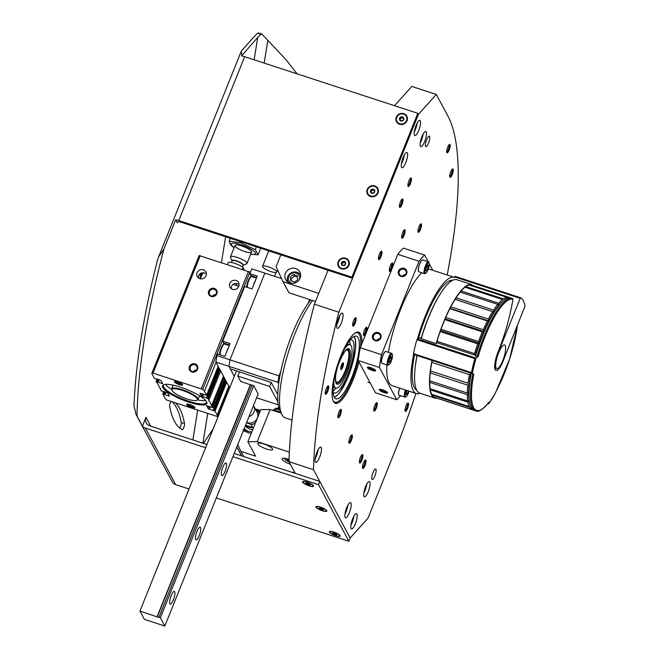 <?xml version="1.0" encoding="UTF-8"?>
<svg xmlns="http://www.w3.org/2000/svg" width="659" height="659" viewBox="0 0 659 659"><rect width="100%" height="100%" fill="white"/><g stroke="black" fill="none" stroke-linecap="round" stroke-linejoin="round"><path stroke-width="0.99" d="M415.895 393.423A278.79 73.462 -71.9 0 1 393.555 454.611L368.051 518.065L350.135 538.032L313.503 469.694A299.277 78.858 -71.9 0 1 338.874 312.226L418.391 114.427L436.307 94.451L448.062 116.371A278.79 73.462 -71.9 0 1 447.181 274.992M295.29 473.417L288.996 461.687L313.503 469.694M288.996 461.687A299.277 78.858 -71.9 0 1 314.376 304.219L338.874 312.226M314.376 304.219L328.025 270.256M394.527 105.704L411.809 86.436L436.307 94.451M358.957 361.939A37.406 9.86 -71.9 0 1 335.382 403.316A37.406 9.86 -71.9 0 1 340.761 356.099A37.406 9.86 -71.9 0 1 358.628 332.202A37.406 9.86 -71.9 0 1 361.906 343.644M428.507 143.135A5.519 1.458 108.1 0 0 429.297 136.166A5.519 1.458 108.1 0 0 426.2 140.96A5.519 1.458 108.1 0 0 425.871 146.66A5.519 1.458 108.1 0 0 428.507 143.135M424.651 141.57A8.015 2.109 108.1 0 0 425.805 131.454A8.015 2.109 108.1 0 0 421.307 138.415A8.015 2.109 108.1 0 0 420.829 146.693A8.015 2.109 108.1 0 0 424.651 141.57M418.704 130.474A8.015 2.109 108.1 0 0 419.857 120.358A8.015 2.109 108.1 0 0 415.359 127.319A8.015 2.109 108.1 0 0 414.873 135.597A8.015 2.109 108.1 0 0 418.704 130.474M405.787 162.6A8.015 2.109 108.1 0 0 406.941 152.484A8.015 2.109 108.1 0 0 402.443 159.445A8.015 2.109 108.1 0 0 401.965 167.724A8.015 2.109 108.1 0 0 405.787 162.6M420.475 229.456A4.456 1.17 108.1 0 0 420.755 223.895A4.456 1.17 108.1 0 0 418.613 227.701A4.456 1.17 108.1 0 0 418.094 232.042A4.456 1.17 108.1 0 0 420.475 229.456M410.425 183.622A4.456 1.17 108.1 0 0 410.705 178.062A4.456 1.17 108.1 0 0 408.564 181.868A4.456 1.17 108.1 0 0 408.045 186.2A4.456 1.17 108.1 0 0 410.425 183.622M364.987 465.592A4.456 1.17 108.1 0 0 365.267 460.04A4.456 1.17 108.1 0 0 363.125 463.845A4.456 1.17 108.1 0 0 362.607 468.178A4.456 1.17 108.1 0 0 364.987 465.592M449.166 150.03A4.456 1.17 108.1 0 0 449.446 144.469A4.456 1.17 108.1 0 0 447.304 148.275A4.456 1.17 108.1 0 0 446.786 152.616A4.456 1.17 108.1 0 0 449.166 150.03M452.255 174.503A4.456 1.17 108.1 0 0 452.535 168.943A4.456 1.17 108.1 0 0 450.394 172.749A4.456 1.17 108.1 0 0 449.875 177.082A4.456 1.17 108.1 0 0 452.255 174.503M407.501 408.621A4.456 1.17 108.1 0 0 407.781 403.061A4.456 1.17 108.1 0 0 405.639 406.867A4.456 1.17 108.1 0 0 405.12 411.2A4.456 1.17 108.1 0 0 407.501 408.621M401.924 204.587A4.456 1.17 108.1 0 0 402.212 199.026A4.456 1.17 108.1 0 0 400.071 202.832A4.456 1.17 108.1 0 0 399.552 207.165A4.456 1.17 108.1 0 0 401.924 204.587M380.943 256.788A4.456 1.17 108.1 0 0 381.223 251.227A4.456 1.17 108.1 0 0 379.082 255.033A4.456 1.17 108.1 0 0 378.563 259.374A4.456 1.17 108.1 0 0 380.943 256.788M404.124 235.387A4.456 1.17 108.1 0 0 404.404 229.826A4.456 1.17 108.1 0 0 402.262 233.632A4.456 1.17 108.1 0 0 401.743 237.965A4.456 1.17 108.1 0 0 404.124 235.387M376.264 408.283A4.456 1.17 108.1 0 0 376.544 402.731A4.456 1.17 108.1 0 0 374.403 406.537A4.456 1.17 108.1 0 0 373.884 410.87A4.456 1.17 108.1 0 0 376.264 408.283M391.8 268.617A4.456 1.17 108.1 0 0 392.089 263.056A4.456 1.17 108.1 0 0 389.947 266.87A4.456 1.17 108.1 0 0 389.42 271.203A4.456 1.17 108.1 0 0 391.8 268.617M365.976 332.869A4.456 1.17 108.1 0 0 366.256 327.309A4.456 1.17 108.1 0 0 364.114 331.123A4.456 1.17 108.1 0 0 363.595 335.456A4.456 1.17 108.1 0 0 365.976 332.869M341.214 323.231A8.015 2.109 108.1 0 0 342.367 313.116A8.015 2.109 108.1 0 0 337.869 320.076A8.015 2.109 108.1 0 0 337.392 328.355A8.015 2.109 108.1 0 0 341.214 323.231M355.135 323.297A4.456 1.17 108.1 0 0 355.415 317.737A4.456 1.17 108.1 0 0 353.273 321.543A4.456 1.17 108.1 0 0 352.754 325.884A4.456 1.17 108.1 0 0 355.135 323.297M340.357 414.989A4.456 1.17 108.1 0 0 340.645 409.437A4.456 1.17 108.1 0 0 338.504 413.242A4.456 1.17 108.1 0 0 337.976 417.575A4.456 1.17 108.1 0 0 340.357 414.989M327.737 391.446A4.456 1.17 108.1 0 0 328.025 385.886A4.456 1.17 108.1 0 0 325.884 389.691A4.456 1.17 108.1 0 0 325.357 394.033A4.456 1.17 108.1 0 0 327.737 391.446M374.872 475.971A5.519 1.458 108.1 0 0 375.663 469.002A5.519 1.458 108.1 0 0 372.566 473.796A5.519 1.458 108.1 0 0 372.236 479.497A5.519 1.458 108.1 0 0 374.872 475.971M361.898 460.204A4.456 1.17 108.1 0 0 362.178 454.644A4.456 1.17 108.1 0 0 360.036 458.45A4.456 1.17 108.1 0 0 359.517 462.783A4.456 1.17 108.1 0 0 361.898 460.204M351.338 440.5A4.456 1.17 108.1 0 0 351.618 434.94A4.456 1.17 108.1 0 0 349.476 438.746A4.456 1.17 108.1 0 0 348.957 443.087A4.456 1.17 108.1 0 0 351.338 440.5M368.233 491.705A8.015 2.109 108.1 0 0 369.386 481.581A8.015 2.109 108.1 0 0 364.888 488.55A8.015 2.109 108.1 0 0 364.411 496.82A8.015 2.109 108.1 0 0 368.233 491.705M355.325 523.831A8.015 2.109 108.1 0 0 356.478 513.707A8.015 2.109 108.1 0 0 351.972 520.676A8.015 2.109 108.1 0 0 351.494 528.946A8.015 2.109 108.1 0 0 355.325 523.831M349.369 512.727A8.015 2.109 108.1 0 0 350.522 502.611A8.015 2.109 108.1 0 0 346.024 509.572A8.015 2.109 108.1 0 0 345.547 517.85A8.015 2.109 108.1 0 0 349.369 512.727M319.623 457.231A8.015 2.109 108.1 0 0 320.776 447.115A8.015 2.109 108.1 0 0 316.279 454.076A8.015 2.109 108.1 0 0 315.793 462.354A8.015 2.109 108.1 0 0 319.623 457.231M315.208 458.631A8.015 2.109 108.1 0 0 316.361 456.16A8.015 2.109 108.1 0 0 318.099 449.767M344.954 514.127A8.015 2.109 108.1 0 0 346.107 511.664A8.015 2.109 108.1 0 0 347.853 505.264M350.901 525.231A8.015 2.109 108.1 0 0 352.054 522.76A8.015 2.109 108.1 0 0 353.801 516.368M363.817 493.105A8.015 2.109 108.1 0 0 364.971 490.634A8.015 2.109 108.1 0 0 366.717 484.241M348.825 442.395A3.682 0.972 108.1 0 0 350.506 440.031A3.682 0.972 108.1 0 0 351.107 435.418M359.386 462.091A3.682 0.972 108.1 0 0 361.066 459.727A3.682 0.972 108.1 0 0 361.667 455.122M325.225 393.341A3.682 0.972 108.1 0 0 326.905 390.976A3.682 0.972 108.1 0 0 327.507 386.363M337.845 416.883A3.682 0.972 108.1 0 0 339.525 414.519A3.682 0.972 108.1 0 0 340.126 409.906M352.623 325.192A3.682 0.972 108.1 0 0 354.303 322.828A3.682 0.972 108.1 0 0 354.896 318.215M336.798 324.632A8.015 2.109 108.1 0 0 337.952 322.16A8.015 2.109 108.1 0 0 339.698 315.768M363.455 334.764A3.682 0.972 108.1 0 0 365.135 332.4A3.682 0.972 108.1 0 0 365.737 327.787M389.288 270.511A3.682 0.972 108.1 0 0 390.968 268.147A3.682 0.972 108.1 0 0 391.57 263.534M373.744 410.178A3.682 0.972 108.1 0 0 375.424 407.814A3.682 0.972 108.1 0 0 376.025 403.201M401.603 237.281A3.682 0.972 108.1 0 0 403.283 234.909A3.682 0.972 108.1 0 0 403.885 230.304M378.423 258.682A3.682 0.972 108.1 0 0 380.103 256.318A3.682 0.972 108.1 0 0 380.704 251.705M399.412 206.481A3.682 0.972 108.1 0 0 401.092 204.109A3.682 0.972 108.1 0 0 401.693 199.504M404.98 410.516A3.682 0.972 108.1 0 0 406.661 408.143A3.682 0.972 108.1 0 0 407.262 403.539M449.743 176.398A3.682 0.972 108.1 0 0 451.423 174.025A3.682 0.972 108.1 0 0 452.025 169.421M446.645 151.924A3.682 0.972 108.1 0 0 448.326 149.56A3.682 0.972 108.1 0 0 448.927 144.947M362.466 467.486A3.682 0.972 108.1 0 0 364.147 465.122A3.682 0.972 108.1 0 0 364.748 460.509M407.905 185.517A3.682 0.972 108.1 0 0 409.585 183.144A3.682 0.972 108.1 0 0 410.186 178.54M417.954 231.35A3.682 0.972 108.1 0 0 419.635 228.986A3.682 0.972 108.1 0 0 420.236 224.373M401.372 164A8.015 2.109 108.1 0 0 402.525 161.529A8.015 2.109 108.1 0 0 404.264 155.137M414.289 131.874A8.015 2.109 108.1 0 0 415.442 129.403A8.015 2.109 108.1 0 0 417.18 123.011M420.236 142.97A8.015 2.109 108.1 0 0 421.389 140.507A8.015 2.109 108.1 0 0 423.136 134.107M420.137 393.266A61.147 16.113 -71.9 0 1 416.348 393.571L392.171 385.672A61.147 16.113 -71.9 0 1 389.008 382.69A61.147 16.113 -71.9 0 1 386.915 364.929M388.406 352.301A61.147 16.113 -71.9 0 1 421.9 272.777M428.218 269.243A61.147 16.113 -71.9 0 1 430.17 269.432L454.348 277.332A61.147 16.113 -71.9 0 1 454.521 277.39M416.348 393.571A61.147 16.113 -71.9 0 1 413.185 390.589A61.147 16.113 -71.9 0 1 413.671 354.311M417.551 338.52A61.147 16.113 -71.9 0 1 454.348 277.332M379.436 367.475A81.057 21.36 -71.9 0 1 381.495 354.666L419.042 261.261A81.057 21.36 -71.9 0 1 424.635 255.033L403.399 248.089A81.057 21.36 -71.9 0 0 397.814 254.325L360.267 347.721A81.057 21.36 -71.9 0 0 358.199 360.531L375.498 392.805L396.726 399.741L379.436 367.475L358.199 360.531M424.635 255.033L428.218 261.722M429.339 263.806L432.815 270.297M400.54 395.705A81.057 21.36 -71.9 0 1 396.726 399.741M387.5 392.575A4.456 1.046 -158.1 0 0 383.744 390.243A4.456 1.046 -158.1 0 0 379.502 389.395A4.456 1.046 -158.1 0 0 383.019 392.212A4.456 1.046 -158.1 0 0 387.517 392.616A4.456 1.046 -158.1 0 0 387.5 392.575M375.597 370.374A4.456 1.046 -158.1 0 0 371.841 368.043A4.456 1.046 -158.1 0 0 367.598 367.195A4.456 1.046 -158.1 0 0 371.124 370.012A4.456 1.046 -158.1 0 0 375.622 370.416A4.456 1.046 -158.1 0 0 375.597 370.374M381.495 354.666L360.267 347.721M400.952 276.385A4.456 4.168 151.8 0 1 399.84 269.202A4.456 4.168 151.8 0 1 406.908 271.516A4.456 4.168 151.8 0 1 400.952 276.385M375.128 340.637A4.456 4.168 151.8 0 1 374.007 333.454A4.456 4.168 151.8 0 1 381.083 335.769A4.456 4.168 151.8 0 1 375.128 340.637M419.042 261.261L397.814 254.325M436.933 398.193A59.681 15.725 -71.9 0 1 434.767 398.044A59.681 15.725 -71.9 0 1 431.678 395.136A59.681 15.725 -71.9 0 1 432.024 360.382L416.389 355.325L413.481 354.221L413.457 353.644A62.35 16.426 108.1 0 1 416.892 339.682L417.641 338.413L420.722 337.729L421.117 338.726L436.143 343.636A59.681 15.725 -71.9 0 1 471.852 284.606A59.681 15.725 -71.9 0 1 471.943 284.63L471.737 285.125L509.209 297.374M434.767 398.044L419.849 393.168A59.681 15.725 -71.9 0 1 416.76 390.26A59.681 15.725 -71.9 0 1 414.915 370.267A59.681 15.725 -71.9 0 1 417.106 355.498M421.225 338.759A59.681 15.725 -71.9 0 1 439.429 295.298A59.681 15.725 -71.9 0 1 456.934 279.721L471.852 284.606M414.915 370.267L415.022 369.065A57.893 15.256 -71.9 0 1 416.999 355.465M421.167 338.413A57.893 15.256 -71.9 0 1 438.803 296.328L439.429 295.298M416.735 390.219A57.893 15.256 -71.9 0 1 414.363 387.657A57.893 15.256 -71.9 0 1 414.552 354.649M418.539 338.215A57.893 15.256 -71.9 0 1 452.684 280.264M368.373 367.121A3.682 0.865 -158.1 0 0 371.47 369.147A3.682 0.865 -158.1 0 0 375.111 369.831M380.268 389.321A3.682 0.865 -158.1 0 0 383.373 391.347A3.682 0.865 -158.1 0 0 387.014 392.031M375.531 340.184A3.682 3.443 151.8 0 1 375.243 333.825A3.682 3.443 151.8 0 1 379.543 339.072A3.682 3.443 151.8 0 1 375.531 340.184M376.717 340.357A3.682 3.443 151.8 0 1 379.864 338.668M401.364 275.932A3.682 3.443 151.8 0 1 401.067 269.572A3.682 3.443 151.8 0 1 405.376 274.819A3.682 3.443 151.8 0 1 401.364 275.932M402.542 276.105A3.682 3.443 151.8 0 1 405.697 274.416M495.066 393.695L495.156 393.538A267.661 228.261 -135.4 0 0 496.4 390.606A58.445 15.404 -71.9 0 0 517.356 325.686L509.671 358.916L496.384 390.647M436.143 343.636L436.909 342.713L475.296 355.259A57.893 15.256 -71.9 0 1 479.233 343.182L477.742 343.841L440.171 331.559A59.145 15.585 -71.9 0 0 436.975 341.321L436.909 342.713M477.742 343.841A59.145 15.585 -71.9 0 0 474.546 353.603L475.576 356.173L478.146 356.56A267.661 143.876 -171.9 0 1 476.103 357.994L474.867 358.628L416.892 339.682M474.867 358.628A62.35 16.426 -71.9 0 0 471.432 372.59L472.297 373.455A267.661 9.63 18.7 0 1 473.829 374.098L472.849 373.752A59.145 15.585 -71.9 0 0 475.617 410.837L474.134 410.351A59.145 15.585 -71.9 0 1 469.867 404.214L469.529 402.896A57.893 15.256 -71.9 0 1 469.101 400.837A57.893 15.256 -71.9 0 1 468.59 393.299A57.893 15.256 -71.9 0 1 469.216 383.826A57.893 15.256 -71.9 0 1 470.888 373.159L432.024 360.382M468.038 383.208L430.467 370.926L468.038 383.208A59.145 15.585 -71.9 0 1 469.373 374.633L470.888 373.159L472.849 373.752M488.228 402.435L488.953 402.311A267.661 113.743 25.5 0 1 488.591 403.86L488.088 403.67M495.156 393.538A61.666 16.244 -71.9 0 1 488.591 403.86L487.866 403.712M503.064 361.247L525.001 306.155A62.35 16.426 108.1 0 0 520.478 297.711L498.303 352.367A14.251 3.756 108.1 0 0 496.252 370.358A14.251 3.756 108.1 0 0 503.064 361.247M512.315 298.395L510.939 297.942A59.145 15.585 -71.9 0 0 510.89 297.926A59.145 15.585 -71.9 0 0 503.814 300.356A59.145 15.585 -71.9 0 0 475.576 356.173M477.05 356.659A59.145 15.585 -71.9 0 1 512.364 298.412A59.145 15.585 -71.9 0 1 512.422 298.428L512.957 299.334A268.608 251.268 -28.2 0 1 497.957 352.26L498.303 352.367M520.462 297.703L455.147 276.352L454.446 277.579M487.421 320.949L488.789 320.974A57.893 15.256 -71.9 0 1 493.896 312.028L492.635 311.633A59.145 15.585 -71.9 0 0 488.401 319.063L488.789 320.974A57.893 15.256 -71.9 0 0 483.821 331.535L482.372 331.864A59.145 15.585 -71.9 0 0 478.574 341.535L479.233 343.182A57.893 15.256 -71.9 0 1 483.821 331.535L483.302 329.714A59.145 15.585 -71.9 0 1 487.421 320.949L449.85 308.667A59.145 15.585 -71.9 0 0 445.731 317.432L444.8 319.582A59.145 15.585 -71.9 0 0 441.003 329.253L440.171 331.559M498.706 303.264L461.135 290.981A59.145 15.585 -71.9 0 1 464.999 287.233L502.562 299.516A59.145 15.585 -71.9 0 0 498.706 303.264L498.904 305.125A57.893 15.256 -71.9 0 0 493.896 312.028L493.616 310.101A59.145 15.585 -71.9 0 1 497.767 304.367L460.204 292.094A59.145 15.585 -71.9 0 0 456.053 297.819L455.517 299.474L455.072 299.351A59.145 15.585 -71.9 0 0 450.83 306.781L449.85 308.667M503.814 300.356L502.759 301.221A57.893 15.256 -71.9 0 0 498.904 305.125L497.767 304.367M465.839 286.616L503.41 298.898A59.145 15.585 -71.9 0 1 506.787 297.308L469.216 285.026A59.145 15.585 -71.9 0 0 465.839 286.616L465.476 287.39M509.259 297.39L471.687 285.108A59.145 15.585 -71.9 0 0 469.933 284.919L507.504 297.201A59.145 15.585 -71.9 0 1 509.259 297.39A59.145 15.585 -71.9 0 1 509.308 297.407M483.302 329.714L445.731 317.432M488.401 319.063L450.83 306.781M492.635 311.633L455.072 299.351M493.616 310.101L456.053 297.819M474.546 353.603L436.975 341.321M434.998 397.558A59.145 15.585 -71.9 0 1 434.932 397.542A59.145 15.585 -71.9 0 1 434.874 397.517L472.445 409.799A59.145 15.585 -71.9 0 0 472.503 409.824L434.932 397.542M473.351 410.005A59.145 15.585 -71.9 0 1 472.503 409.824M434.273 397.262A59.145 15.585 -71.9 0 1 432.082 395.029L469.653 407.311A59.145 15.585 -71.9 0 0 471.844 409.536L434.273 397.262M431.67 394.255A59.145 15.585 -71.9 0 1 430.335 389.906L467.906 402.188A59.145 15.585 -71.9 0 0 469.241 406.537L431.67 394.255M430.129 388.67A59.145 15.585 -71.9 0 1 429.709 382.409L467.28 394.692A59.145 15.585 -71.9 0 0 467.701 400.952L430.129 388.67M429.717 380.762A59.145 15.585 -71.9 0 1 430.236 372.903L467.808 385.185A59.145 15.585 -71.9 0 0 467.289 393.044L429.717 380.762M467.701 400.952L469.101 400.837L467.906 402.188M467.289 393.044L468.59 393.299L467.28 394.692M469.216 383.826L467.808 385.185M478.574 341.535L441.003 329.253M482.372 331.864L444.8 319.582M461.135 290.981L460.649 292.234M432.18 394.428L432.082 395.029M430.591 388.818L430.335 389.906M430.162 380.91L429.709 382.409M430.829 371.281L430.236 372.903M430.467 370.926A59.145 15.585 -71.9 0 1 431.802 362.351L432.502 360.613M469.373 374.633L431.802 362.351M469.867 404.214A59.145 15.585 -71.9 0 1 471.366 373.266M496.252 370.358L495.906 370.243A14.251 3.756 -71.9 0 1 497.957 352.26M479.233 343.182L440.855 330.637M493.896 312.028L455.517 299.474M488.789 320.974L450.402 308.428M483.821 331.535L445.435 318.981M496.161 368.051A12.472 3.287 -71.9 0 1 498.056 354.336A12.472 3.287 -71.9 0 1 504.555 344.954A12.472 3.287 -71.9 0 1 503.805 357.829A12.472 3.287 -71.9 0 1 496.804 368.661A12.472 3.287 -71.9 0 1 496.161 368.051M280.841 254.835L276.072 266.706L282.983 281.681L288.93 292.785L315.48 301.46M282.983 281.681L318.734 293.37M295.652 268.559A8.015 7.496 -28.2 0 0 286.912 270.964A8.015 7.496 -28.2 0 0 285.676 279.573A8.015 7.496 -28.2 0 0 296.286 282.398A8.015 7.496 -28.2 0 0 299.812 272.002A8.015 7.496 -28.2 0 0 295.652 268.559M287.308 279.556A8.015 7.496 -28.2 0 0 287.283 281.574M300.586 274.441A8.015 7.496 -28.2 0 0 298.898 273.337M291.731 283.386A5.758 5.387 151.8 0 1 288.856 276.426A5.758 5.387 151.8 0 1 299.631 279.152M294.68 282.118L290.907 280.882L290.314 277.052L293.486 274.457L297.258 275.693L297.86 279.515L294.68 282.118M288.032 282.077L288.09 282.184A7.125 6.664 151.8 0 1 288.032 282.077A7.125 6.664 151.8 0 1 289.128 274.424A7.125 6.664 151.8 0 1 296.896 272.282A7.125 6.664 151.8 0 1 300.595 275.347A7.125 6.664 151.8 0 1 300.652 275.454L300.595 275.347M291.575 281.096L290.314 277.052M291.204 278.716L294.384 276.121L293.486 274.457M294.384 276.121L297.489 277.134M268.37 266.821A7.661 1.804 21.9 0 1 276.755 272.06A7.661 1.804 21.9 0 1 268.979 270.882A7.661 1.804 21.9 0 1 262.546 266.351A7.661 1.804 21.9 0 1 268.37 266.821M281.228 413.119L270.124 409.494L260.775 409.643L247.858 441.769L255.593 456.193L240.897 451.39L243.657 456.539M289.35 452.123L257.216 441.621L247.858 441.769M270.124 409.494L257.216 441.621M263.897 444.034A8.015 1.886 -158.1 0 0 257.793 443.54A8.015 1.886 -158.1 0 0 264.531 448.285A8.015 1.886 -158.1 0 0 272.669 449.52A8.015 1.886 -158.1 0 0 263.897 444.034M294.935 472.75A8.905 2.101 -158.1 0 0 291.286 472.108M289.062 459.356A8.905 2.101 -158.1 0 0 288.922 459.307A8.905 2.101 -158.1 0 0 282.143 458.763A8.905 2.101 -158.1 0 0 290.421 464.34M255.239 408.827L260.42 410.524M240.897 451.39L237.775 444.619M289.029 460.567L287.093 459.727A4.111 0.972 21.9 0 1 287.25 459.249A4.111 0.972 21.9 0 1 288.378 459.232M289.573 461.457A4.111 0.972 21.9 0 1 287.093 459.727M289.128 461.934A6.681 1.573 21.9 0 1 284.737 458.961A6.681 1.573 21.9 0 1 284.704 458.895A6.681 1.573 21.9 0 1 284.779 458.31M294.573 473.187A4.111 0.972 21.9 0 1 294.68 473.129A4.111 0.972 21.9 0 1 295.092 473.055M279.844 410.12A4.868 1.145 21.9 0 0 278.625 409.676A4.868 1.145 21.9 0 0 275.157 409.173L272.422 410.244A7.125 1.68 21.9 0 1 277.431 411.01A7.125 1.68 21.9 0 1 280.891 412.386M274.976 409.247L275.248 408.572A4.868 1.145 21.9 0 1 278.946 408.868A4.868 1.145 21.9 0 1 279.358 409.008M251.771 432.049A11.582 10.832 151.8 0 1 248.913 431.505L251.606 432.444M257.471 410.681A11.582 10.832 151.8 0 1 259.885 411.859M242.957 429.825L248.913 431.505A11.582 10.832 151.8 0 1 244.258 428.482M249.95 433.449L243.393 430.64M252.776 429.528A8.905 8.328 151.8 0 1 245.428 425.574M253.468 405.573A7.661 7.167 151.8 0 1 253.764 406.076A7.661 7.167 151.8 0 1 249.044 416.579M253.764 406.076L257.035 412.18A7.661 7.167 151.8 0 1 255.857 420.401A7.661 7.167 151.8 0 1 247.504 422.699A7.661 7.167 151.8 0 1 246.713 422.386M247.438 423.136L251.145 424.577L252.727 427.518A8.905 8.328 151.8 0 1 248.838 427.156A8.905 8.328 151.8 0 1 245.601 425.187L252.727 427.518M255.445 422.897A8.905 8.328 151.8 0 1 251.145 424.577M256.961 410.12A8.905 8.328 151.8 0 1 258.344 411.974A8.905 8.328 151.8 0 1 259.069 413.893M310.883 299.96A63.239 16.664 108.1 0 0 284.358 357.021A63.239 16.664 108.1 0 0 279.671 409.75L281.632 413.992A66.806 17.604 108.1 0 0 285.413 417.905L291.995 420.055M350.745 339.22A32.958 8.682 108.1 0 0 335.505 373.225A32.958 8.682 108.1 0 0 335.95 398.819A32.958 8.682 108.1 0 0 354.443 370.185A32.958 8.682 108.1 0 0 356.428 336.164A32.958 8.682 108.1 0 0 350.745 339.22M333.026 400.565A36.517 9.621 108.1 0 0 337.77 401.702A36.517 9.621 108.1 0 0 358.232 360.292M360.522 347.071A36.517 9.621 108.1 0 0 359.6 334.92A36.517 9.621 108.1 0 0 355.102 333.034M334.607 402.913A37.406 9.86 108.1 0 0 336.749 402.262L337.77 401.702M359.6 334.92L359.114 333.858A37.406 9.86 108.1 0 0 357.771 332.07M312.597 300.52A66.806 17.604 108.1 0 0 285.882 360.786A66.806 17.604 108.1 0 0 281.632 413.992M333.808 381.52A22.859 6.022 108.1 0 0 335.818 388.151A22.859 6.022 108.1 0 0 348.644 368.29A22.859 6.022 108.1 0 0 350.028 344.69A22.859 6.022 108.1 0 0 346.082 346.807A22.859 6.022 108.1 0 0 344.484 348.858M333.042 391.018A27.909 7.356 108.1 0 0 333.981 390.293L335.991 388.2M349.83 341.996A27.909 7.356 108.1 0 0 349.805 341.881A27.909 7.356 108.1 0 0 349.484 340.736M333.092 392.047A27.909 7.356 108.1 0 0 334.245 392.945A27.909 7.356 108.1 0 0 349.913 368.711A27.909 7.356 108.1 0 0 351.593 339.896A27.909 7.356 108.1 0 0 350.118 339.937M277.703 394.494L271.253 382.467L230.271 368.842L228.937 366.338L229.983 359.855L264.852 273.114L281.55 278.576M278.642 383.678L277.933 382.36L278.979 375.877L280.783 371.388M308.033 303.601L309.664 299.557M234.307 376.363L228.937 366.338L229.983 359.855L278.979 375.877M230.082 386.858L228.953 386.487L215.872 362.071L277.933 382.36M335.571 380.284A16.92 4.456 108.1 0 0 338.207 382.006A16.92 4.456 108.1 0 0 344.929 371.429A16.92 4.456 108.1 0 0 348.323 351.058L347.828 349.995A17.818 4.695 108.1 0 0 347.293 349.229M336.288 382.879A17.818 4.695 108.1 0 0 337.177 382.574L338.207 382.006M348.323 351.058A16.92 4.456 108.1 0 0 345.176 350.901M341.51 365.045A3.567 0.939 -71.9 0 1 342.927 362.821A3.567 0.939 -71.9 0 1 342.993 366.445A3.567 0.939 -71.9 0 1 340.794 369.337A3.567 0.939 -71.9 0 1 341.51 365.045M342.466 363.257A2.891 0.758 -71.9 0 1 342.532 363.348A2.891 0.758 -71.9 0 1 342.153 366.355A2.891 0.758 -71.9 0 1 340.687 368.702M271.253 382.467L269.646 386.479L277.867 401.825M278.255 404.857L256.598 397.781M157.262 616.931L139.955 611.05L144.42 619.378L164.841 626.05L258.147 393.942L253.682 385.614L252.051 385.078L158.893 617.467L157.262 616.931L250.568 384.823L240.617 381.339L237.792 376.067L269.646 386.479M251.969 385.284L250.568 384.823M239.489 371.849L237.792 376.067M164.841 626.05L160.376 617.722L158.745 617.195M160.376 617.722L253.682 385.614M157.106 616.659L250.42 384.543M139.955 611.05L236.507 370.877M274.531 276.286L276.072 272.472M173.408 599.871A6.681 1.763 -71.9 0 1 170.22 604.146A6.681 1.763 -71.9 0 1 170.623 597.243A6.681 1.763 -71.9 0 1 174.371 591.444A6.681 1.763 -71.9 0 1 173.408 599.871M199.24 535.619A6.681 1.763 -71.9 0 1 196.044 539.894A6.681 1.763 -71.9 0 1 196.448 532.991A6.681 1.763 -71.9 0 1 200.196 527.192A6.681 1.763 -71.9 0 1 199.24 535.619M225.065 471.366A6.681 1.763 -71.9 0 1 221.877 475.641A6.681 1.763 -71.9 0 1 222.281 468.738A6.681 1.763 -71.9 0 1 226.029 462.939A6.681 1.763 -71.9 0 1 225.065 471.366M215.872 362.071L216.91 355.588L229.983 359.855L264.852 273.114L251.779 268.847L249.843 273.666L250.89 275.61A7.125 1.878 -71.9 0 1 251.137 276.714M216.91 355.588L217.561 353.982L224.908 356.379L230.073 343.528L222.726 341.131L244.678 286.517L252.026 288.914L257.199 276.063L249.843 273.666M222.726 341.131L223.763 343.075A7.125 1.878 -71.9 0 1 224.011 344.179M256.376 278.114L251.713 276.591A6.236 1.639 108.1 0 0 251.211 276.673L250.395 277.126A5.519 1.458 108.1 0 0 247.735 281.846A5.519 1.458 108.1 0 0 247.092 287.225L247.133 287.316M251.211 276.673A6.236 1.639 108.1 0 0 248.468 281.261A6.236 1.639 108.1 0 0 247.314 287.373M255.544 280.166A6.236 1.639 108.1 0 0 253.567 285.1M229.25 345.58L224.587 344.047A6.236 1.639 108.1 0 0 224.093 344.138L223.269 344.591A5.519 1.458 108.1 0 0 220.617 349.311A5.519 1.458 108.1 0 0 219.974 354.69L220.015 354.781M224.093 344.138A6.236 1.639 108.1 0 0 221.35 348.726A6.236 1.639 108.1 0 0 220.197 354.839M228.426 347.631A6.236 1.639 108.1 0 0 226.441 352.565M208.26 408.778L206.613 405.656L213.252 407.822L211.58 405.763A97.977 23.081 21.9 0 0 208.582 400.17L209.018 399.906L207.56 398.176L201.563 396.29L199.924 393.234L206.555 395.334L204.397 391.265A16.566 3.905 21.9 0 0 202.725 389.362L152.031 372.796A16.566 3.905 21.9 0 0 151.949 372.961A16.566 3.905 21.9 0 0 152.122 374.172L154.28 378.2L161.051 380.523L162.699 383.645L156.059 381.479L157.723 383.538A97.977 23.081 21.9 0 0 160.722 389.131L160.302 389.42L161.752 391.125L167.748 393.011L169.379 396.067L162.757 393.967L164.915 398.036A16.566 3.905 21.9 0 0 166.579 399.939L217.281 416.504A16.566 3.905 21.9 0 0 217.363 416.34A16.566 3.905 21.9 0 0 217.182 415.129L215.032 411.101L208.26 408.778L209.232 406.348M230.963 288.51C231.779 283.782 234.472 282.406 239.052 284.383M232.454 289.334A4.901 4.58 151.8 0 1 232.067 280.882A4.901 4.58 151.8 0 1 237.8 287.868A4.901 4.58 151.8 0 1 232.454 289.334M198.878 274.951L198.812 275.207A8.905 2.348 -71.9 0 1 198.26 277.505M201.316 273.048L200.303 275.561A8.905 2.348 108.1 0 0 200.369 275.215L199.619 274.506L199.916 273.782M230.922 287.876A4.901 1.293 -71.9 0 1 233.5 284.103A4.901 1.293 -71.9 0 1 233.879 284.696M206.391 273.699C201.802 271.722 199.109 273.098 198.293 277.834M199.792 278.658A4.901 4.58 151.8 0 1 199.405 270.198A4.901 4.58 151.8 0 1 205.13 277.184A4.901 4.58 151.8 0 1 199.792 278.658A6.681 1.763 108.1 0 1 202.865 272.76M194.833 407.361A4.456 1.046 -158.1 0 0 191.085 405.03A4.456 1.046 -158.1 0 0 186.843 404.181A4.456 1.046 -158.1 0 0 190.36 406.998A4.456 1.046 -158.1 0 0 194.858 407.402A4.456 1.046 -158.1 0 0 194.833 407.361M182.642 384.609A4.456 1.046 -158.1 0 0 178.886 382.278A4.456 1.046 -158.1 0 0 174.643 381.429A4.456 1.046 -158.1 0 0 178.169 384.246A4.456 1.046 -158.1 0 0 182.658 384.65A4.456 1.046 -158.1 0 0 182.642 384.609M206.539 401.809A23.872 5.626 -158.1 0 0 186.423 389.304A23.872 5.626 -158.1 0 0 163.679 384.749A23.872 5.626 -158.1 0 0 182.559 399.865A23.872 5.626 -158.1 0 0 206.654 402.023A23.872 5.626 -158.1 0 0 206.539 401.809M151.949 372.961L199.084 255.7A16.566 3.905 21.9 0 1 199.175 255.535L249.868 272.101A16.566 3.905 21.9 0 1 250.313 272.505M191.86 371.931A4.456 4.168 151.8 0 1 190.748 364.748A4.456 4.168 151.8 0 1 197.824 367.063A4.456 4.168 151.8 0 1 191.86 371.931M211.119 296.443A4.456 4.168 151.8 0 1 210.007 289.268A4.456 4.168 151.8 0 1 217.075 291.575A4.456 4.168 151.8 0 1 211.119 296.443M165.475 384.378A23.156 5.453 -158.1 0 0 171.595 389.403M197.716 399.906A23.156 5.453 -158.1 0 0 205.608 400.507M164.157 384.592A23.156 5.453 -158.1 0 0 163.424 385.367A23.156 5.453 -158.1 0 0 182.881 399.074A23.156 5.453 -158.1 0 0 206.399 402.649A23.156 5.453 -158.1 0 0 206.407 401.578M173.136 385.153A14.251 3.361 -158.1 0 0 173.045 385.317L171.628 388.851A14.251 3.361 -158.1 0 0 171.719 389.766L172.015 390.416A13.715 3.229 -158.1 0 0 183.449 397.649A13.715 3.229 -158.1 0 0 196.712 400.342A13.715 3.229 -158.1 0 0 197.23 398.761A13.715 3.229 -158.1 0 0 182.551 390.441A13.715 3.229 -158.1 0 0 172.015 390.416M196.712 400.342L197.37 400.079A14.251 3.361 -158.1 0 0 198.071 399.486L199.496 395.952A14.251 3.361 -158.1 0 0 199.545 395.771M198.071 399.486A14.251 3.361 -158.1 0 0 197.914 398.44A14.251 3.361 -158.1 0 0 184.281 390.359A14.251 3.361 -158.1 0 0 171.628 388.851M211.531 295.99A3.682 3.443 151.8 0 1 211.234 289.631A3.682 3.443 151.8 0 1 215.542 294.886A3.682 3.443 151.8 0 1 211.531 295.99M212.709 296.171A3.682 3.443 151.8 0 1 215.864 294.482M192.271 371.478A3.682 3.443 151.8 0 1 191.975 365.119A3.682 3.443 151.8 0 1 196.283 370.374A3.682 3.443 151.8 0 1 192.271 371.478M193.458 371.651A3.682 3.443 151.8 0 1 196.604 369.971M175.418 381.355A3.682 0.865 -158.1 0 0 178.515 383.381A3.682 0.865 -158.1 0 0 182.156 384.065M187.609 404.107A3.682 0.865 -158.1 0 0 190.706 406.133A3.682 0.865 -158.1 0 0 194.347 406.817M236.359 283.461A8.905 2.348 -71.9 0 1 236.334 285.495M244.209 270.009L243.014 267.34A8.905 2.101 -158.1 0 0 234.826 263.369A8.905 2.101 -158.1 0 0 228.319 262.529L227.503 264.547M243.014 267.34L242.207 269.35M242.982 265.289L243.089 265.223A5.939 1.4 -158.1 0 0 236.581 261.153A5.939 1.4 -158.1 0 0 232.067 260.791A6.046 1.425 -158.1 0 1 236.655 260.898A6.046 1.425 -158.1 0 1 243.08 265.239L246.532 263.888A8.905 2.101 -158.1 0 0 246.968 263.518A8.905 2.101 -158.1 0 0 237.215 257.422A8.905 2.101 -158.1 0 0 230.444 256.87A8.905 2.101 -158.1 0 0 230.502 257.447L232.1 260.915M250.692 254.25L258.064 254.794L255.313 249.67L240.873 242.833L229.184 241.128L230.345 244.225L231.927 246.252L234.151 247.636M234.192 247.545A13.007 3.064 21.9 0 1 231.367 244.901A13.007 3.064 21.9 0 1 239.242 244.176A13.007 3.064 21.9 0 1 253.921 251.219A13.007 3.064 21.9 0 1 250.717 254.193M235.123 246.128A8.905 2.101 21.9 0 1 235.461 245.099A8.905 2.101 21.9 0 1 244.069 246.853A8.905 2.101 21.9 0 1 251.499 251.549A8.905 2.101 21.9 0 1 244.654 251.532A8.905 2.101 21.9 0 1 235.123 246.128M241.252 241.894L240.873 242.833M256.45 246.861L255.313 249.67M230.312 238.311L229.184 241.128M260.626 248.435L258.064 254.794M203.326 272.76A7.57 1.993 108.1 0 0 200.41 278.815M175.871 403.217A185.261 48.815 -71.9 0 1 184.536 423.597A3.386 0.89 -71.9 0 1 183.845 427.361A3.386 0.89 -71.9 0 1 182.181 429.635A3.386 0.89 -71.9 0 1 182.123 429.61A185.261 48.815 -71.9 0 1 169.668 406.381A3.386 0.89 -71.9 0 1 170.838 401.578M136.092 414.577L172.782 482.717A7.125 6.664 -28.2 0 0 175.706 484.645L145.359 428.037L205.608 447.741M254.127 59.812L257.735 37.431L241.548 55.941A7.125 1.68 -158.1 0 1 244.662 56.715L417.798 113.315L418.391 114.427L352.524 278.263L182.658 222.734A7.125 1.68 -158.1 0 0 177.23 222.297A7.125 1.68 -158.1 0 0 177.312 222.816L175.689 219.785L163.926 249.044A299.277 78.858 -71.9 0 0 137.023 416.002L135.952 414.33L133.999 405.647A299.277 78.858 -71.9 0 1 157.353 260.676L158.58 256.903L163.926 249.044M150.689 426.151L145.968 417.336L142.443 426.109L137.023 416.002M216.341 497.932L348.842 541.245L350.135 538.032L319.788 481.424L234.217 453.458M206.901 444.528L149.922 425.895A7.125 6.664 -28.2 0 1 146.224 422.839A7.125 6.664 -28.2 0 1 145.968 417.336M335.785 535.742A5.882 1.384 21.9 0 1 329.64 531.475A5.882 1.384 21.9 0 1 335.324 532.629A5.882 1.384 21.9 0 1 340.225 535.734A5.882 1.384 21.9 0 1 335.785 535.742M322.399 510.774A5.882 1.384 21.9 0 1 316.254 506.499A5.882 1.384 21.9 0 1 321.938 507.652A5.882 1.384 21.9 0 1 326.831 510.758A5.882 1.384 21.9 0 1 322.399 510.774M309.013 485.798A5.882 1.384 21.9 0 1 302.868 481.531A5.882 1.384 21.9 0 1 308.552 482.685A5.882 1.384 21.9 0 1 313.445 485.782A5.882 1.384 21.9 0 1 309.013 485.798M189.026 489.003L175.706 484.645M348.842 541.245L318.495 484.637L232.932 456.671M145.359 428.037A7.125 6.664 151.8 0 1 142.443 426.109M319.788 481.424L318.495 484.637M241.894 55.084L241.12 51.591L241.894 50.372L254.465 36.36A83.726 41.435 -170.8 0 1 257.71 33.222L260.989 34.293A80.159 39.672 -170.8 0 0 257.735 37.431M175.689 219.785A7.125 1.68 21.9 0 1 178.795 220.559L351.931 277.159L352.524 278.263M351.931 277.159L417.798 113.315M260.989 34.293L261.788 34.029L258.501 32.95M258.765 33.148L257.71 33.222M297.11 73.857L286.13 59.796L262.051 34.227M172.6 402.155A185.261 48.815 -71.9 0 1 181.274 422.534A3.386 0.89 -71.9 0 1 179.701 428.004M203.442 443.392L213.228 428.787M345.687 258.213A5.882 5.503 -28.2 0 0 337.82 264.638A5.882 5.503 -28.2 0 0 347.153 267.694A5.882 5.503 -28.2 0 0 345.687 258.213M374.74 185.929A5.882 5.503 -28.2 0 0 366.882 192.354A5.882 5.503 -28.2 0 0 376.215 195.41A5.882 5.503 -28.2 0 0 374.74 185.929M403.802 113.645A5.882 5.503 -28.2 0 0 395.935 120.07A5.882 5.503 -28.2 0 0 405.277 123.126A5.882 5.503 -28.2 0 0 403.802 113.645M181.274 422.534L184.536 423.597M402.476 116.94A2.224 2.084 151.8 0 1 403.432 120.111A2.224 2.084 151.8 0 1 399.947 120.35A2.224 2.084 151.8 0 1 402.476 116.94M400.112 120.3L401.998 120.91L403.588 119.617L403.292 117.697L401.405 117.088L399.815 118.381L400.112 120.3M403.605 114.131A5.346 5 151.8 0 1 404.033 123.348A5.346 5 151.8 0 1 397.781 115.729A5.346 5 151.8 0 1 403.605 114.131M406.414 116.478A5.346 5 151.8 0 1 406.438 116.536A5.346 5 151.8 0 1 404.091 123.464A5.346 5 151.8 0 1 396.99 121.528M400.359 120.408L399.815 118.381M400.145 118.999L401.726 117.697L401.405 117.088M401.726 117.697L403.399 118.241M400.458 120.449A1.779 1.664 151.8 0 1 403.448 118.546M373.422 189.224A2.224 2.084 151.8 0 1 374.378 192.395A2.224 2.084 151.8 0 1 370.893 192.634A2.224 2.084 151.8 0 1 373.422 189.224M371.05 192.585L372.936 193.194L374.526 191.901L374.23 189.981L372.343 189.372L370.753 190.665L371.05 192.585M374.551 186.415A5.346 5 151.8 0 1 374.971 195.632A5.346 5 151.8 0 1 368.727 188.013A5.346 5 151.8 0 1 374.551 186.415M377.352 188.762A5.346 5 151.8 0 1 375.037 195.748A5.346 5 151.8 0 1 367.936 193.812M371.305 192.692L370.753 190.665M371.083 191.283L372.673 189.981L372.343 189.372M372.673 189.981L374.337 190.525M371.396 192.733A1.779 1.664 151.8 0 1 374.394 190.83M344.36 261.508A2.224 2.084 151.8 0 1 345.316 264.679A2.224 2.084 151.8 0 1 341.832 264.918A2.224 2.084 151.8 0 1 344.36 261.508M341.996 264.869L343.883 265.478L345.473 264.185L345.168 262.266L343.29 261.656L341.7 262.949L341.996 264.869M345.489 258.699A5.346 5 151.8 0 1 345.917 267.916A5.346 5 151.8 0 1 339.665 260.297A5.346 5 151.8 0 1 345.489 258.699M348.298 261.046A5.346 5 151.8 0 1 348.323 261.104A5.346 5 151.8 0 1 345.975 268.032A5.346 5 151.8 0 1 338.874 266.096M342.243 264.976L341.7 262.949M342.029 263.567L343.611 262.266L343.29 261.656M343.611 262.266L345.283 262.809M342.342 265.017A1.779 1.664 151.8 0 1 345.332 263.114M334.434 533.222A2.224 0.527 21.9 0 1 336.856 534.606A2.224 0.527 21.9 0 1 334.105 534.185A2.224 0.527 21.9 0 1 332.844 532.991A2.224 0.527 21.9 0 1 334.434 533.222M332.976 533.147L336.106 534.622L336.321 534.095M333.915 532.25A5.346 1.26 21.9 0 1 339.764 535.907A5.346 1.26 21.9 0 1 334.335 535.083A5.346 1.26 21.9 0 1 329.846 531.92A5.346 1.26 21.9 0 1 333.915 532.25M339.855 535.24L339.855 535.24A5.346 1.26 21.9 0 1 339.896 535.586L339.764 535.907M329.846 531.92L329.978 531.599A5.346 1.26 21.9 0 1 330.233 531.376A5.346 1.26 21.9 0 1 330.241 531.376L330.233 531.376M334.525 533.255L334.22 534.004M321.048 508.246A2.224 0.527 21.9 0 1 323.47 509.629A2.224 0.527 21.9 0 1 320.719 509.209A2.224 0.527 21.9 0 1 319.458 508.015A2.224 0.527 21.9 0 1 321.048 508.246M319.59 508.171L322.721 509.654L322.935 509.127M320.529 507.273A5.346 1.26 21.9 0 1 326.378 510.931A5.346 1.26 21.9 0 1 320.949 510.107A5.346 1.26 21.9 0 1 316.46 506.944A5.346 1.26 21.9 0 1 320.529 507.273M326.469 510.264L326.469 510.272A5.346 1.26 21.9 0 1 326.469 510.272A5.346 1.26 21.9 0 1 326.51 510.61L326.378 510.931M316.46 506.944L316.592 506.623A5.346 1.26 21.9 0 1 316.847 506.4A5.346 1.26 21.9 0 1 316.855 506.4L316.847 506.4M321.139 508.278L320.834 509.036M307.662 483.269A2.224 0.527 21.9 0 1 310.084 484.653A2.224 0.527 21.9 0 1 307.333 484.233A2.224 0.527 21.9 0 1 306.073 483.039A2.224 0.527 21.9 0 1 307.662 483.269M306.204 483.195L309.335 484.678L309.549 484.151M307.143 482.297A5.346 1.26 21.9 0 1 312.992 485.963A5.346 1.26 21.9 0 1 307.564 485.131A5.346 1.26 21.9 0 1 303.074 481.976A5.346 1.26 21.9 0 1 307.143 482.297M313.083 485.296L313.083 485.296A5.346 1.26 21.9 0 1 313.116 485.642L312.992 485.963M303.074 481.976L303.206 481.655A5.346 1.26 21.9 0 1 303.461 481.424A5.346 1.26 21.9 0 1 303.469 481.424L303.461 481.424M307.753 483.302L307.448 484.06M427.254 265.701A3.089 0.816 -71.9 0 1 427.856 265.042A3.089 0.816 -71.9 0 1 428.259 265.149L428.144 267.373L427.024 270.149L426.019 270.709A3.089 0.816 -71.9 0 1 426.011 270.676A3.089 0.816 -71.9 0 1 426.134 268.485A3.089 0.816 -71.9 0 1 427.254 265.701M428.259 265.149A3.089 0.816 -71.9 0 1 428.144 267.373A3.089 0.816 -71.9 0 1 427.024 270.149A3.089 0.816 -71.9 0 1 426.019 270.709M425.137 272.908A5.519 1.458 -71.9 0 1 426.249 266.137A5.519 1.458 -71.9 0 1 429.166 262.999A5.519 1.458 -71.9 0 1 428.523 268.378A5.519 1.458 -71.9 0 1 425.871 273.098A5.519 1.458 -71.9 0 1 425.137 272.908M425.871 273.098L425.047 273.551A6.236 1.639 -71.9 0 1 424.553 273.642A6.236 1.639 -71.9 0 1 424.231 273.337A6.236 1.639 -71.9 0 1 425.179 266.475A6.236 1.639 -71.9 0 1 428.424 261.788A6.236 1.639 -71.9 0 1 428.778 262.15L429.166 262.999M424.553 273.642L418.836 271.772A6.236 1.639 -71.9 0 1 418.514 271.467A6.236 1.639 -71.9 0 1 418.481 271.409A6.236 1.639 -71.9 0 1 419.206 265.338A6.236 1.639 -71.9 0 1 422.205 260.008A6.236 1.639 -71.9 0 1 422.707 259.918L428.424 261.788M418.432 271.294A6.055 1.598 -71.9 0 1 418.416 271.253A6.055 1.598 -71.9 0 1 418.383 271.195A6.055 1.598 -71.9 0 1 419.091 265.297A6.055 1.598 -71.9 0 1 422.007 260.116A6.055 1.598 -71.9 0 1 422.106 260.066M425.92 269.786L427.024 270.149M426.661 266.887L428.144 267.373M390.449 357.26A3.089 0.816 -71.9 0 1 391.042 356.601A3.089 0.816 -71.9 0 1 391.454 356.708L391.339 358.933L390.219 361.709L389.214 362.269A3.089 0.816 -71.9 0 1 389.197 362.236A3.089 0.816 -71.9 0 1 389.329 360.045A3.089 0.816 -71.9 0 1 390.449 357.26M391.454 356.708A3.089 0.816 -71.9 0 1 391.339 358.933A3.089 0.816 -71.9 0 1 390.219 361.709A3.089 0.816 -71.9 0 1 389.214 362.269M388.332 364.468A5.519 1.458 -71.9 0 1 389.444 357.689A5.519 1.458 -71.9 0 1 392.36 354.558A5.519 1.458 -71.9 0 1 391.718 359.938A5.519 1.458 -71.9 0 1 389.057 364.658A5.519 1.458 -71.9 0 1 388.332 364.468M389.057 364.658L388.242 365.111A6.236 1.639 -71.9 0 1 387.747 365.201A6.236 1.639 -71.9 0 1 387.418 364.897A6.236 1.639 -71.9 0 1 388.373 358.035A6.236 1.639 -71.9 0 1 391.619 353.348A6.236 1.639 -71.9 0 1 391.973 353.71L392.36 354.558M387.747 365.201L382.031 363.331A6.236 1.639 -71.9 0 1 381.701 363.027A6.236 1.639 -71.9 0 1 381.676 362.969A6.236 1.639 -71.9 0 1 382.401 356.898A6.236 1.639 -71.9 0 1 385.4 351.568A6.236 1.639 -71.9 0 1 385.902 351.478L391.619 353.348M381.627 362.854A6.055 1.598 -71.9 0 1 381.602 362.812A6.055 1.598 -71.9 0 1 381.577 362.755A6.055 1.598 -71.9 0 1 382.286 356.857A6.055 1.598 -71.9 0 1 385.194 351.675A6.055 1.598 -71.9 0 1 385.293 351.626M389.115 361.346L390.219 361.709M389.856 358.447L391.339 358.933M408.44 390.836L407.328 393.621L406.323 394.181A3.089 0.816 -71.9 0 1 406.306 394.148A3.089 0.816 -71.9 0 1 406.43 391.957A3.089 0.816 -71.9 0 1 406.908 390.482M408.407 390.976A3.089 0.816 -71.9 0 1 407.328 393.621A3.089 0.816 -71.9 0 1 406.323 394.181M409.033 391.182A5.519 1.458 -71.9 0 1 406.166 396.57A5.519 1.458 -71.9 0 1 405.433 396.38A5.519 1.458 -71.9 0 1 406.282 390.285M406.166 396.57L405.351 397.023A6.236 1.639 -71.9 0 1 404.848 397.113A6.236 1.639 -71.9 0 1 404.527 396.809A6.236 1.639 -71.9 0 1 405.45 390.013M404.848 397.113L399.132 395.243A6.236 1.639 -71.9 0 1 398.81 394.939A6.236 1.639 -71.9 0 1 398.777 394.881A6.236 1.639 -71.9 0 1 399.733 388.143M398.728 394.766A6.055 1.598 -71.9 0 1 398.711 394.725A6.055 1.598 -71.9 0 1 398.679 394.667A6.055 1.598 -71.9 0 1 399.618 388.102M406.216 393.258L407.328 393.621M475.971 358.068L417.262 338.874M472.198 373.414L413.481 354.221M454.71 276.92L520.042 298.28M471.432 372.59L413.457 353.644M478.146 356.56A58.445 15.404 -71.9 0 1 512.957 299.334M488.953 402.311A58.445 15.404 -71.9 0 1 473.829 374.098M472.297 373.455A61.666 16.244 -71.9 0 1 476.103 357.994M236.861 446.884L241.696 455.896M336.568 383.085A17.818 4.695 108.1 0 0 346.568 367.615A17.818 4.695 108.1 0 0 347.639 349.221L345.349 350.703C339.072 360.514 335.802 369.74 335.538 378.406C335.983 382.615 336.329 384.172 336.568 383.085M345.505 350.374A18.707 4.926 108.1 0 0 335.563 381.207A18.707 4.926 108.1 0 0 347.688 367.689A18.707 4.926 108.1 0 0 345.505 350.374M334.121 396.973A32.069 8.452 108.1 0 0 350.95 369.048A32.069 8.452 108.1 0 0 353.875 336.576M229.505 344.945L223.763 343.075L223.113 344.698M256.623 277.48L250.89 275.61L250.231 277.233M209.224 409.321L210.279 406.685M213.145 410.598L225.46 379.963M213.763 410.508L225.79 380.589M213.516 410.466L225.642 380.301L213.491 410.483M215.032 411.101L226.655 382.187M214.257 410.664L226.111 381.182M217.182 415.129L228.805 386.215M213.244 407.773L224.867 378.859M206.547 395.285L218.17 366.371M202.527 396.833L203.59 394.206M201.563 396.29L202.544 393.86M208.335 398.613L219.958 369.699M207.56 398.176L219.414 368.694M207.074 398.02L219.101 368.101M206.819 397.978L218.945 367.821L206.802 397.995M206.448 398.11L218.763 367.475M200.114 274.671L200.649 273.32M200.369 275.215L201.226 273.081M157.476 381.899L158.465 379.452M157.526 381.981L158.531 379.469M201.069 275.421L202.107 272.851M168.712 396.075L169.001 395.359M162.798 393.934L163.778 391.487L162.757 393.967M163.292 394.008L164.248 391.644M163.786 394.164L164.734 391.8M164.173 394.387L165.154 391.94M164.215 394.469L165.228 391.957M164.791 394.799L165.854 392.163M162.023 383.587L162.312 382.871M204.397 391.265L216.02 362.351M219.167 354.509L219.834 352.862M246.293 287.044L246.952 285.396M212.569 406.504L224.192 377.591M156.101 381.446L157.081 378.999M201.325 388.653L248.468 271.393M153.11 372.895L200.245 255.634M209.01 399.881L220.633 370.968L209.018 399.906M211.58 405.763L223.459 376.223M212.033 406.158L223.805 376.874M212.453 406.414L224.101 377.434M160.335 389.378L160.541 388.876M152.031 372.796L199.175 255.535M202.725 389.362L249.868 272.101M156.603 381.52L157.55 379.156M157.089 381.676L158.045 379.312M158.102 382.311L159.157 379.675M192.873 439.94L197.642 410.343M221.457 262.57L225.609 236.779M177.65 221.976L177.312 222.816M244.662 56.715L178.795 220.559M202.923 443.227L207.692 413.621M264.177 63.091L267.76 40.866M488.401 403.983L487.808 403.786M510.89 297.926L512.43 298.428M475.617 410.837C478.039 412.608 482.47 409.799 488.92 402.394M495.115 393.612L488.558 403.934M455.138 276.352L520.47 297.711M276.755 272.06L277.587 269.992M262.546 266.351L268.757 250.881M284.704 458.895L284.416 458.269M236.82 446.991L241.565 455.855M277.085 408.382L278.881 407.608M278.922 407.732L277.34 408.432M258.344 411.974L259.193 413.572M333.141 387.278L335.818 388.151M347.342 343.817L350.028 344.69M350.193 344.756L349.805 341.881M334.319 397.352L336.963 395.639L340.53 391.471L350.885 369.353L355.531 348.792L355.374 339.352L354.254 336.387M213.252 407.822L224.884 378.892M206.555 395.334L218.187 366.404M156.059 381.479L157.056 378.991M217.363 416.34L229.316 386.611M235.024 245.477L230.444 256.87M251.549 252.117L246.968 263.518M232.067 260.791L231.391 262.48M243.089 265.223L242.405 266.911M232.858 284.358L238.764 286.286M241.12 51.591L158.778 256.425M370.234 382.986L367.829 382.204"/></g></svg>

